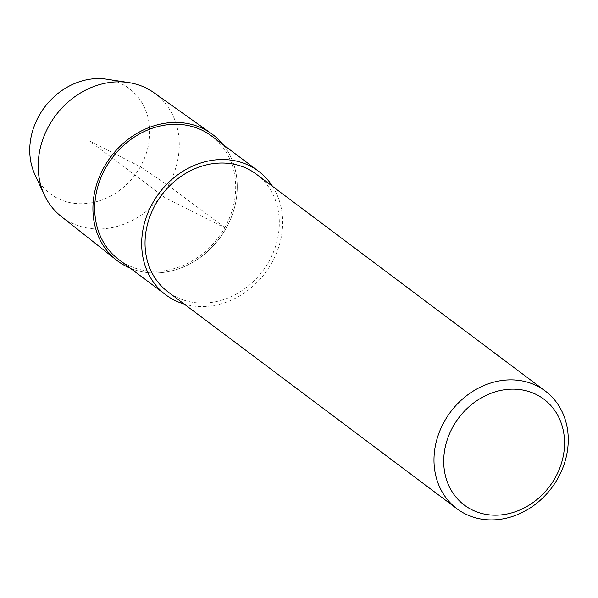<?xml version="1.0" encoding="UTF-8"?>
<svg xmlns="http://www.w3.org/2000/svg" width="598" height="598" viewBox="0 0 598 598"><rect width="100%" height="100%" fill="white"/><g stroke="black" fill="none" stroke-linecap="round" stroke-linejoin="round"><path stroke-width="0.45" stroke-dasharray="2.99 2.24" d="M211.58 136A77.269 66.371 -53.1 0 1 218.292 237.638A77.269 66.371 -53.1 0 1 118.83 259.599M223.091 144.634A79.1 67.94 -53.1 0 1 219.429 238.497A79.1 67.94 -53.1 0 1 130.334 268.233A79.1 67.94 -53.1 0 0 219.429 238.497A79.1 67.94 -53.1 0 0 223.091 144.634M272.531 186.344A77.269 66.371 -53.1 0 1 265.258 272.89A77.269 66.371 -53.1 0 1 184.191 304.053M256.348 174.19A73.591 63.209 -53.1 0 1 262.731 270.991A73.591 63.209 -53.1 0 1 168.008 291.914M153.978 92.72A77.321 66.415 -53.1 0 1 161.841 195.277A77.321 66.415 -53.1 0 1 61.175 216.386M106.721 79.205A65.773 56.496 -53.1 0 1 134.916 175.087A65.773 56.496 -53.1 0 1 34.983 174.758M89.745 141.165L140.381 166.73L168.255 185.462L225.984 228.458L165.085 197.714L89.745 141.165"/><path stroke-width="0.9" d="M184.191 304.053A77.269 66.371 -53.1 0 1 165.796 294.851L118.823 259.599A77.269 66.371 -53.1 0 1 105.719 167.769A77.269 66.371 -53.1 0 1 211.58 136L258.56 171.252A77.269 66.371 -53.1 0 1 272.531 186.344M211.386 133.586A79.1 67.94 -53.1 0 0 104.187 166.969A79.1 67.94 -53.1 0 0 116.453 260.085A79.1 67.94 -53.1 0 0 130.334 268.233A79.1 67.94 -53.1 0 1 104.187 166.969A79.1 67.94 -53.1 0 1 223.091 144.634A79.1 67.94 -53.1 0 0 211.386 133.586L153.97 92.72A77.321 66.415 -53.1 0 0 128.682 82.561A77.321 66.415 -53.1 0 0 49.193 125.356A77.321 66.415 -53.1 0 0 44.342 194.903L34.983 174.766A65.773 56.496 -53.1 0 1 39.109 115.601A65.773 56.496 -53.1 0 1 106.721 79.205L128.66 82.561M165.796 294.851A77.269 66.371 -53.1 0 1 152.684 203.021A77.269 66.371 -53.1 0 1 258.553 171.252M456.947 508.756L168.008 291.906A73.591 63.209 -53.1 0 1 155.517 204.449A73.591 63.209 -53.1 0 1 256.348 174.19L545.286 391.047A73.591 63.209 -53.1 0 1 551.677 487.841A73.591 63.209 -53.1 0 1 456.947 508.756A73.591 63.209 -53.1 0 1 444.464 421.298A73.591 63.209 -53.1 0 1 545.286 391.04M453.142 426.419A66.228 56.892 -53.1 0 1 557.695 415.214A66.228 56.892 -53.1 0 1 501.558 514.856A66.228 56.892 -53.1 0 1 453.142 426.419M61.175 216.386A77.321 66.415 -53.1 0 1 44.342 194.903M116.446 260.078L61.168 216.379"/></g></svg>
